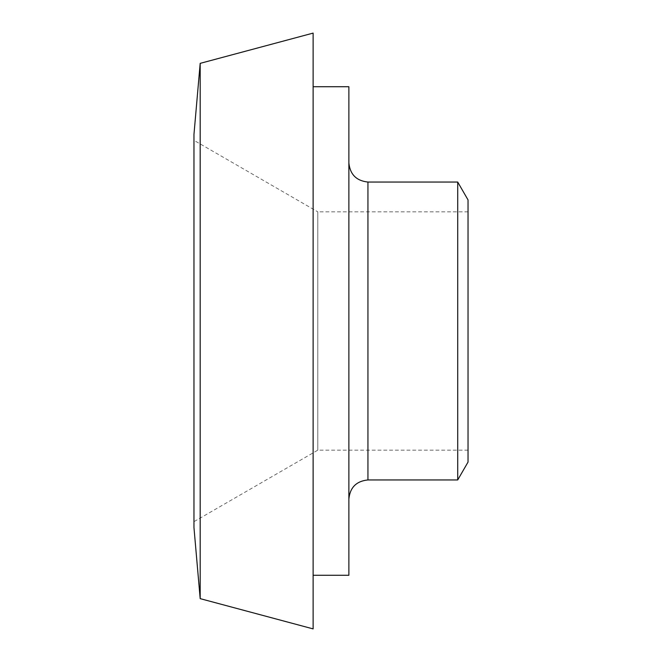 <?xml version="1.0" encoding="UTF-8"?>
<svg xmlns="http://www.w3.org/2000/svg" width="662" height="662" viewBox="0 0 662 662"><rect width="100%" height="100%" fill="white"/><g stroke="black" fill="none" stroke-linecap="round" stroke-linejoin="round"><path stroke-width="0.5" stroke-dasharray="3.31 2.48" d="M348.874 162.984L348.874 499.016L348.874 162.984M348.874 575.278L348.874 86.722M457.715 479.95L457.715 182.05M193.966 140.344L193.966 521.656L193.966 140.344L317.801 211.84L317.801 450.16L317.801 211.84L468.034 211.84L468.034 450.16L468.034 211.84M193.966 527.614L193.966 134.386M200.181 598.638L200.181 63.362M313.126 628.9L313.126 33.1M313.126 86.722L313.126 575.278L313.126 86.722M468.034 462.076L468.034 199.924M367.94 182.05L367.94 479.95M468.034 450.16L317.801 450.16L193.966 521.656"/><path stroke-width="0.99" d="M348.874 499.016C350.024 487.455 356.379 481.1 367.94 479.95L367.94 182.05C356.446 180.834 350.09 174.478 348.874 162.984M313.126 86.722L348.874 86.722L348.874 575.278L313.126 575.278M367.94 182.05L457.715 182.05L457.715 479.95L367.94 479.95M200.181 63.362L193.966 134.386L193.966 527.614L200.181 598.638L313.126 628.9L313.126 33.1L200.181 63.362L200.181 598.638M457.715 182.05L468.034 199.924L468.034 462.076L457.715 479.95"/></g></svg>
